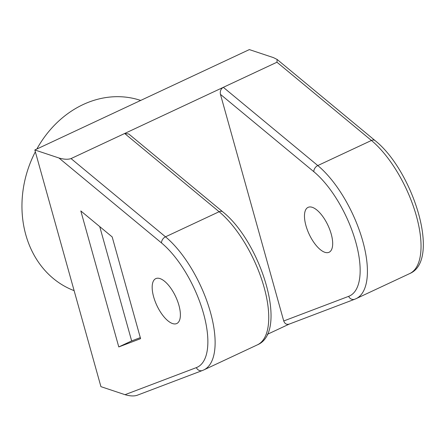 <?xml version="1.0" encoding="UTF-8"?>
<svg xmlns="http://www.w3.org/2000/svg" width="445" height="445" viewBox="0 0 445 445"><rect width="100%" height="100%" fill="white"/><g stroke="black" fill="none" stroke-linecap="round" stroke-linejoin="round"><path stroke-width="0.67" d="M172.56 323.559A24.781 10.396 64.9 0 1 155.055 301.176A24.781 10.396 64.9 0 1 155.778 278.626A24.781 10.396 64.9 0 1 160.005 278.587A24.781 10.396 64.9 0 1 177.505 300.976A24.781 10.396 64.9 0 1 176.787 323.521A24.781 10.396 64.9 0 1 172.56 323.559M324.856 252.298A24.781 10.396 64.9 0 1 307.35 229.915A24.781 10.396 64.9 0 1 308.074 207.364A24.781 10.396 64.9 0 1 312.295 207.326A24.781 10.396 64.9 0 1 329.801 229.709A24.781 10.396 64.9 0 1 329.078 252.259A24.781 10.396 64.9 0 1 324.856 252.298M74.12 290.641A100.77 84.995 -71.6 0 1 25.793 234.76A100.77 84.995 -71.6 0 1 35.35 151.79M36.835 149.031A100.77 84.995 -71.6 0 1 138.262 99.68L140.737 100.414M58.94 157.992C63.924 159.432 67.957 159.627 71.044 158.581L276.962 62.228L277.129 59.463L273.436 57.616L249.339 49.595L34.838 149.965L100.926 386.655L125.023 394.682L196.351 367.615A73.047 30.638 -115.1 0 0 203.515 313.475A73.047 30.638 -115.1 0 0 161.552 242.976L58.94 157.992L34.838 149.965M137.127 395.277C134.045 396.323 130.012 396.122 125.023 394.682M267.3 334.362L289.278 324.082M140.592 338.662L112.185 236.924L80.812 210.936L118.782 346.939L140.592 338.662M289.422 324.01C286.747 324.9 284.85 323.893 283.726 320.984L220.453 94.362C219.88 91.197 220.837 88.85 223.334 87.32L317.797 165.557L371.425 140.464L276.962 62.228M124.667 133.489L128.794 134.001L222.795 211.859A5.218 3.543 129.6 0 0 219.129 211.725L124.667 133.489M99.736 226.611L131.653 340.92L140.309 337.633M131.653 340.92L118.782 346.939M283.726 320.984L348.646 296.348A73.047 30.638 -115.1 0 0 355.805 242.208A73.047 30.638 -115.1 0 0 313.847 171.714L220.453 94.362M313.847 171.714A5.218 3.543 129.6 0 1 317.797 165.557A78.264 32.83 64.9 0 1 362.441 239.966A78.264 32.83 64.9 0 1 356.033 298.69L409.661 273.597A78.264 32.83 -115.1 0 0 416.064 214.874A78.264 32.83 -115.1 0 0 371.425 140.464A5.218 3.543 -50.4 0 1 375.091 140.592C412.893 170.557 441.407 260.481 409.661 273.597M71.044 158.581L165.507 236.818L219.129 211.725A78.264 32.83 -115.1 0 1 263.768 286.141A78.264 32.83 -115.1 0 1 257.366 344.864L203.743 369.956A78.264 32.83 64.9 0 0 210.146 311.233A78.264 32.83 64.9 0 0 165.507 236.818A5.218 3.543 129.6 0 0 161.552 242.976M136.821 395.405L202.492 370.485A5.218 4.734 -110.8 0 1 196.351 367.615M289.128 324.138L354.787 299.218A5.218 4.734 -110.8 0 1 348.646 296.348M202.492 370.485L203.743 369.956M222.795 211.859C260.603 241.819 289.111 331.742 257.366 344.864M354.787 299.218L356.033 298.69M375.091 140.592L277.129 59.463"/></g></svg>
